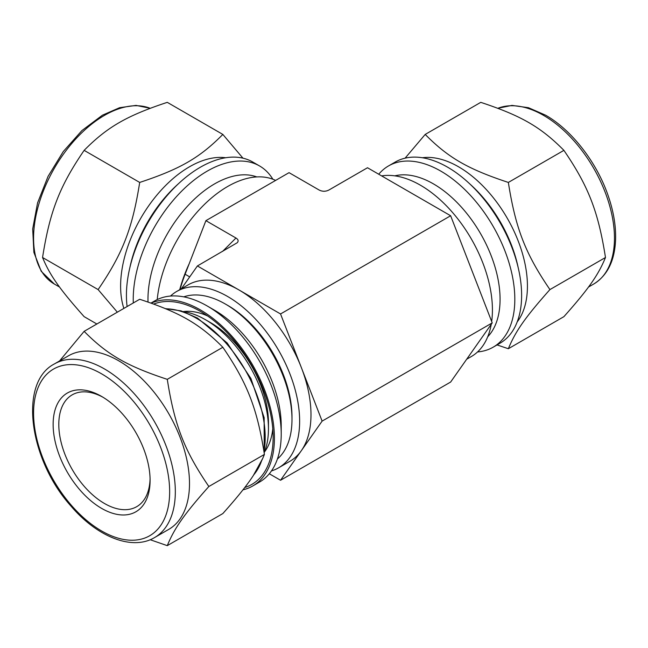 <?xml version="1.0" encoding="UTF-8"?>
<svg xmlns="http://www.w3.org/2000/svg" width="648" height="648" viewBox="0 0 648 648"><rect width="100%" height="100%" fill="white"/><g stroke="black" fill="none" stroke-linecap="round" stroke-linejoin="round"><path stroke-width="0.97" d="M84.135 331.347L139.693 299.271C180.152 312.62 199.714 323.911 222.839 347.271C247.406 383.243 257.183 408.451 264.416 454.426C257.183 472.036 247.406 485.951 222.839 513.572L167.281 545.648C174.514 528.031 184.291 514.115 208.859 486.502C184.291 450.53 174.514 425.323 167.281 379.347C126.822 365.999 107.26 354.699 84.135 331.347L59.567 360.944M150.182 539.719L167.281 545.648M222.839 347.271L167.281 379.347M264.416 454.426L208.859 486.502M96.852 324L84.135 316.653C59.575 289.04 49.791 275.125 42.557 257.507C49.791 211.531 59.575 186.332 84.135 150.36C107.26 127 126.822 115.709 167.281 102.352L222.839 134.428C199.714 157.788 180.152 169.079 139.693 182.436L84.135 150.36M242.951 158.169L222.839 134.428M139.693 182.436C132.459 228.412 122.683 253.619 98.115 289.583L42.557 257.507M98.115 289.583L117.329 312.174M151.211 303.143A104.644 60.418 60 0 1 230.696 334.894A104.644 60.418 60 0 1 274.412 438.08A104.644 60.418 60 0 1 252.736 485.984A104.644 60.418 60 0 1 242.951 489.831M153.706 304.042A102.838 59.373 60 0 1 200.418 311.396A102.838 59.373 60 0 1 273.132 437.343A102.838 59.373 60 0 1 244.742 487.515M272.857 179.229A104.644 60.418 120 0 0 259.54 165.945L252.736 162.016A104.644 60.418 120 0 0 172.101 190.05A104.644 60.418 120 0 0 126.425 295.358A104.644 60.418 120 0 0 127.105 306.536M272.776 428.782A83.39 48.146 60 0 1 264.457 452.012M183.376 311.575A83.39 48.146 60 0 1 207.652 315.989M150.992 303.07L154.896 300.81A104.644 60.418 60 0 1 207.222 305.994A104.644 60.418 60 0 1 281.216 434.152A104.644 60.418 60 0 1 259.54 482.055L252.736 485.984M207.222 305.994L214.593 310.254A94.219 54.4 60 0 1 281.216 425.647L281.216 434.152M183.757 296.857A94.219 54.4 60 0 1 225.366 304.034A94.219 54.4 60 0 1 291.989 419.426A94.219 54.4 60 0 1 277.393 459.043M225.366 304.034L227.634 305.338A91.012 52.545 60 0 1 291.989 416.802L291.989 419.426M183.271 311.558A89.084 51.435 60 0 1 205.465 319.715L210.624 322.688A81.786 47.223 60 0 1 268.458 422.861L268.458 428.822A89.084 51.435 60 0 1 264.416 452.11M205.465 319.715A89.084 51.435 60 0 1 268.458 428.822M150.069 478.718A64.549 37.268 60 0 1 136.72 506.671A64.549 37.268 60 0 1 86.978 489.378A64.549 37.268 60 0 1 58.806 424.416A64.549 37.268 60 0 1 72.171 394.867A64.549 37.268 60 0 1 103.056 397.281M150.093 480.395A68.558 39.585 60 0 1 101.615 508.38A68.558 39.585 60 0 1 53.136 424.416A68.558 39.585 60 0 1 101.615 396.43A68.558 39.585 60 0 1 150.093 480.395M54.335 363.965L68.51 355.784A100.229 57.866 60 0 1 145.743 382.636A100.229 57.866 60 0 1 189.5 483.505A100.229 57.866 60 0 1 168.739 529.392L154.564 537.573C132.111 550.986 97.127 536.86 70.875 505.966C29.16 459.626 18.428 382.555 54.335 363.965A100.229 57.866 60 0 1 104.45 368.931A100.229 57.866 60 0 1 175.325 491.686A100.229 57.866 60 0 1 154.564 537.573M259.54 165.945A104.644 60.418 120 0 0 178.905 193.979A104.644 60.418 120 0 0 133.229 299.287A104.644 60.418 120 0 0 133.294 302.956M256.778 176.92A94.219 54.4 120 0 0 186.057 207.773A94.219 54.4 120 0 0 147.971 299.287A94.219 54.4 120 0 0 148.011 302.025M225.658 157.748A97.427 56.246 120 0 0 155.925 196.255A97.427 56.246 120 0 0 120.609 286.108A97.427 56.246 120 0 0 123.865 308.408M497.048 344.93L508.348 348.729L563.906 316.653C588.473 289.04 598.25 275.125 605.483 257.507L549.925 289.583C525.358 253.619 515.581 228.412 508.348 182.436L563.906 150.36C588.473 186.332 598.25 211.531 605.483 257.507M508.348 348.729C515.581 331.12 525.358 317.204 549.925 289.583M508.348 182.436C467.888 169.079 448.327 157.788 425.201 134.428L480.759 102.352C521.219 115.709 540.78 127 563.906 150.36M425.201 134.428L405.089 158.169M477.552 351.945A104.644 60.418 -120 0 0 493.144 347.19L499.948 343.262A104.644 60.418 -120 0 0 499.948 222.426A104.644 60.418 -120 0 0 395.304 162.016L388.5 165.945A104.644 60.418 -120 0 0 378.74 174.239M493.144 347.19A104.644 60.418 -120 0 0 493.144 226.355A104.644 60.418 -120 0 0 388.5 165.945M487.709 336.79A94.219 54.4 -120 0 0 480.557 233.62A94.219 54.4 -120 0 0 394.786 175.851M517.177 321.943A97.427 56.246 -120 0 0 507.254 218.206A97.427 56.246 -120 0 0 422.383 157.748M269.301 473.761L280.544 480.257L450.644 382.045L492.221 322.898L450.644 215.752L280.544 313.956L197.397 265.955L237.225 242.741C238.739 241.064 238.318 239.485 235.961 238.019L222.548 251.432M450.644 215.752L367.497 167.743L328.933 190.01C325.661 191.662 322.38 191.662 319.108 190.01L289.049 172.66L205.902 220.66L185.117 274.234A101.833 58.798 120 0 0 180.055 289.526M205.902 220.66L235.961 238.019M197.397 265.955L181.351 288.781M271.455 470.926A101.833 58.798 -120 0 0 278.551 467.84A101.833 58.798 -120 0 0 278.551 350.252A101.833 58.798 -120 0 0 176.71 291.454A101.833 58.798 -120 0 0 170.497 296.055M278.551 467.84L289.891 461.295A101.833 58.798 -120 0 0 301.336 450.684A101.833 58.798 -120 0 0 301.336 367.529A101.833 58.798 -120 0 0 238.974 289.956A101.833 58.798 -120 0 0 188.05 284.909L176.71 291.454M492.221 322.898L322.121 421.111L280.544 313.956M280.544 480.257L322.121 421.111M466.69 359.219L471.331 356.546A101.833 58.798 -120 0 0 491.225 324.316M491.67 321.481A101.833 58.798 -120 0 0 459.473 221.049A101.833 58.798 -120 0 0 381.623 175.9M275.611 180.411A100.229 57.866 120 0 0 202.937 205.902A100.229 57.866 120 0 0 157.229 299.579M101.615 373.839A96.22 55.558 60 0 1 160.534 525.706A96.22 55.558 60 0 1 42.687 457.666A96.22 55.558 60 0 1 101.615 373.839M165.848 308.804A97.427 56.246 60 0 1 196.304 318.192A97.427 56.246 60 0 1 265.194 437.513A97.427 56.246 60 0 1 263.995 451.599M261.395 461.352A97.427 56.246 60 0 1 253.789 474.765M150.142 108.289A100.229 57.866 120 0 0 104.45 115.393A100.229 57.866 120 0 0 33.575 238.148A100.229 57.866 120 0 0 54.335 284.035L41.229 271.326L33.882 252.388L32.692 228.963L37.56 202.929L48.057 176.386L63.261 151.559L81.907 130.572L102.441 115.19L119.597 107.698L136.064 105.397L150.182 108.281M178.289 183.878A97.427 56.246 120 0 0 129.811 267.851M497.858 108.281L511.977 105.397L528.444 107.698L545.6 115.19C571.755 130.005 596.776 162.332 608.18 195.753C613.486 211.11 615.965 225.634 615.6 239.323C614.814 260.561 607.516 275.465 593.706 284.035A100.229 57.866 -120 0 0 609.071 203.715A100.229 57.866 -120 0 0 543.591 115.393A100.229 57.866 -120 0 0 497.899 108.289M518.23 267.851A97.427 56.246 -120 0 0 469.751 183.878M185.117 274.234L189.71 276.89M189.151 263.833A100.229 57.866 120 0 0 179.715 289.729M165.37 308.602L181.051 310.862L197.502 318.071L227.189 343.003L250.93 378.513L264.149 417.717L264.214 453.065M262.886 458.12L253.473 475.243M54.335 284.035L59.567 287.056M593.706 284.035L588.473 287.056"/></g></svg>

